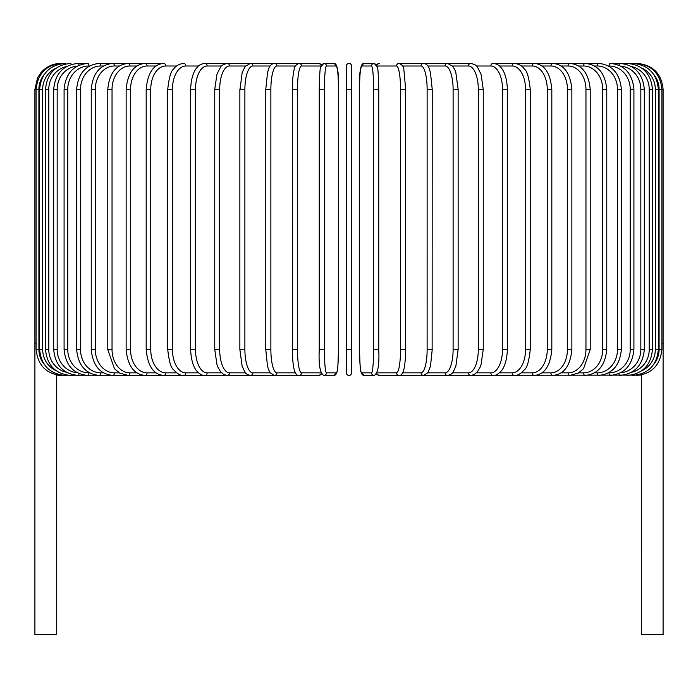 <?xml version="1.0" encoding="UTF-8"?>
<svg xmlns="http://www.w3.org/2000/svg" width="698" height="698" viewBox="0 0 698 698"><rect width="100%" height="100%" fill="white"/><g stroke="black" fill="none" stroke-linecap="round" stroke-linejoin="round"><path stroke-width="1.05" d="M346.409 372.845L346.409 65.996A2.591 2.591 0 0 1 349 63.405A2.591 2.591 0 0 1 351.591 65.996L351.591 372.845A2.591 2.591 0 0 1 349 375.437A2.591 2.591 0 0 1 346.409 372.845A2.591 2.591 0 0 0 349 375.437A2.591 2.591 0 0 0 351.591 372.845A2.591 2.591 0 0 1 349 375.437A2.591 2.591 0 0 1 346.409 372.845L346.409 349.515L346.409 372.845A2.591 2.591 0 0 0 349 375.437A2.591 2.591 0 0 0 351.591 372.845L351.591 349.515L346.409 349.515M44.367 74.293A23.322 23.235 90 0 0 38.905 89.327L34.9 89.327L34.9 343.303L36.087 343.303M34.9 343.303L34.9 634.595L56.669 634.595L56.625 374.887M351.591 65.996L351.591 89.327L351.591 65.996A2.591 2.591 0 0 0 349 63.405A2.591 2.591 0 0 0 346.409 65.996A2.591 2.591 0 0 1 349 63.405A2.591 2.591 0 0 1 351.591 65.996A2.591 2.591 0 0 0 349 63.405A2.591 2.591 0 0 0 346.409 65.996M641.375 374.887L641.331 634.595L663.1 634.595L663.1 343.303L661.913 343.303M60.813 375.411L56.669 375.096M60.813 63.431L60.813 63.405C52.682 63.579 45.981 66.764 40.72 72.958L37.544 77.923L34.9 89.327M62 63.614L61.913 63.405C46.461 64.713 37.849 73.351 36.087 89.327L36.087 349.515L38.905 349.515A23.322 23.235 90 0 0 44.367 364.548M38.905 89.327L38.905 349.515M62 375.227L318.759 375.437A2.591 2.556 90 0 0 321.193 373.613M39.629 89.327L42.674 89.327L42.674 349.515L39.629 349.515L39.629 89.327C41.165 73.56 49.689 64.923 65.193 63.405L65.193 63.405A2.591 0.454 -90 0 1 65.472 63.963M56.398 67.976A23.322 22.973 90 0 0 42.674 89.327M42.674 349.515A23.322 22.973 90 0 0 56.398 370.865M65.472 374.878A2.591 0.454 90 0 1 65.193 375.437C49.689 373.919 41.165 365.281 39.629 349.515M45.518 89.327L48.773 89.327L48.773 349.515L45.518 349.515L45.518 89.327C47.054 73.534 55.421 64.897 70.638 63.405L70.638 63.405A2.591 0.672 -90 0 1 71.179 64.495M66.537 66.528A23.322 22.528 90 0 0 48.773 89.327M48.773 349.515A23.322 22.528 90 0 0 66.537 372.313M71.179 374.355A2.591 0.672 90 0 1 70.638 375.437C55.421 373.945 47.054 365.307 45.518 349.515M53.685 89.327L57.166 89.327L57.166 349.515L53.685 349.515L53.685 89.327C55.221 73.491 63.396 64.853 78.193 63.405A2.591 0.89 -90 0 1 79.04 65.246M77.33 66.074A23.322 21.917 90 0 0 57.166 89.327M57.166 349.515A23.322 21.917 90 0 0 77.33 372.767M79.04 373.596A2.591 0.89 90 0 1 78.193 375.437C63.396 373.988 55.221 365.351 53.685 349.515M64.085 89.327L67.776 89.327L67.776 349.515L64.085 349.515L64.085 89.327C65.629 73.438 73.534 64.792 87.817 63.405L78.193 63.405M89.484 65.996L88.908 65.996A23.322 21.141 90 0 0 67.776 89.327M88.908 65.996A2.591 1.099 -90 0 0 87.817 63.405M67.776 349.515A23.322 21.141 90 0 0 88.908 372.845L89.484 372.845M88.908 372.845A2.591 1.099 90 0 1 87.817 375.437C73.534 374.049 65.629 365.403 64.085 349.515M76.632 89.327L80.523 89.327L80.523 349.515L76.632 349.515L76.632 89.327C78.176 73.36 85.775 64.722 99.421 63.405A2.591 1.3 -90 0 1 100.721 65.996A23.322 20.198 90 0 0 80.523 89.327M103.461 65.996L100.721 65.996M80.523 349.515A23.322 20.198 90 0 0 100.721 372.845L103.461 372.845M100.721 372.845A2.591 1.3 90 0 1 99.421 375.437C85.775 374.119 78.176 365.482 76.632 349.515M91.237 89.327L95.312 89.327L95.312 349.515L91.237 349.515L91.237 89.327C92.773 73.273 100.006 64.635 112.936 63.405A2.591 1.483 -90 0 1 114.42 65.996A23.322 19.108 90 0 0 95.312 89.327M119.297 65.996L114.42 65.996M95.312 349.515A23.322 19.108 90 0 0 114.42 372.845L119.297 372.845M114.42 372.845A2.591 1.483 90 0 1 112.936 375.437C100.006 374.207 92.773 365.569 91.237 349.515M107.78 89.327L112.038 89.327L112.038 349.515L107.78 349.515L107.78 89.327C109.316 73.159 116.13 64.521 128.24 63.405L99.421 63.405M136.86 65.996L129.907 65.996A23.322 17.869 90 0 0 112.038 89.327M129.907 65.996A2.591 1.666 -90 0 0 128.24 63.405L112.936 63.405M112.038 349.515A23.322 17.869 90 0 0 129.907 372.845L136.86 372.845M129.907 372.845A2.591 1.666 90 0 1 128.24 375.437L119.716 373.09L114.455 368.701L107.78 349.515M126.137 89.327L130.561 89.327L130.561 349.515L126.137 349.515L126.137 89.327C127.664 73.02 134.025 64.382 145.219 63.405L128.24 63.405M156.02 65.996L147.06 65.996A23.322 16.49 90 0 0 130.561 89.327M147.06 65.996A2.591 1.832 -90 0 0 145.219 63.405L163.76 63.405A2.591 1.989 -90 0 1 165.74 65.996A23.322 14.99 90 0 0 150.751 89.327L150.751 349.515L146.179 349.515L146.179 89.327L150.751 89.327M130.561 349.515A23.322 16.49 90 0 0 147.06 372.845L156.02 372.845M147.06 372.845A2.591 1.832 90 0 1 145.219 375.437C134.025 374.46 127.664 365.822 126.137 349.515M176.638 65.996L165.74 65.996M150.751 349.515A23.322 14.99 90 0 0 165.74 372.845L176.638 372.845M165.74 372.845A2.591 1.989 90 0 1 163.76 375.437C153.534 374.625 147.671 365.988 146.179 349.515M167.738 89.327L172.45 89.327L172.45 349.515L167.738 349.515L167.738 89.327C169.012 77.522 170.984 70.76 173.662 69.032C175.73 65.848 179.072 63.972 183.705 63.405A2.591 2.12 -90 0 1 185.825 65.996A23.322 13.375 90 0 0 172.45 89.327M198.529 65.996L185.825 65.996M172.45 349.515A23.322 13.375 90 0 0 185.825 372.845L198.529 372.845M185.825 372.845A2.591 2.12 90 0 1 183.705 375.437C180.695 375.821 177.327 373.91 173.593 369.722C170.984 368.09 169.038 361.355 167.738 349.515M190.65 89.327L195.492 89.327L195.492 349.515L190.65 349.515L190.65 89.327C191.104 75.227 195.457 69.181 196.757 67.854C198.59 65.272 201.303 63.788 204.907 63.405A2.591 2.242 -90 0 1 207.149 65.996A23.322 11.665 90 0 0 195.492 89.327M221.545 65.996L207.149 65.996M195.492 349.515A23.322 11.665 90 0 0 207.149 372.845L221.545 372.845M207.149 372.845A2.591 2.242 90 0 1 204.907 375.437C202.411 375.699 199.672 374.189 196.696 370.908C195.457 369.635 191.112 363.667 190.65 349.515M214.757 89.327L219.696 89.327L219.696 349.515L214.757 349.515L214.757 89.327L216.938 74.285L220.524 67.148C220.856 65.708 223.09 64.46 227.208 63.405L204.907 63.405M245.487 65.996L229.555 65.996A23.322 9.859 90 0 0 219.696 89.327M229.555 65.996A2.591 2.347 -90 0 0 227.208 63.405L250.434 63.405A2.591 2.434 -90 0 1 252.868 65.996A23.322 7.975 90 0 0 244.893 89.327L244.893 349.515L239.868 349.515L239.868 89.327L244.893 89.327M219.696 349.515A23.322 9.859 90 0 0 229.555 372.845L245.487 372.845M229.555 372.845A2.591 2.347 90 0 1 227.208 375.437L223.918 374.608L220.524 371.694L218.055 367.497L216.973 364.679L214.757 349.515M240.025 89.327L242.18 72.479L245.042 66.554L250.434 63.405L274.41 63.405A2.591 2.504 -90 0 1 276.914 65.996A23.322 6.038 90 0 0 270.876 89.327L270.876 349.515L265.868 349.515M270.17 65.996L252.868 65.996M244.893 349.515A23.322 7.975 90 0 0 252.868 372.845L270.17 372.845M252.868 372.845A2.591 2.434 90 0 1 250.434 375.437C247.232 374.59 245.426 373.535 245.024 372.261L242.154 366.284L239.868 349.515M265.868 89.327L270.876 89.327M295.376 65.996L276.914 65.996M270.876 349.515A23.322 6.038 90 0 0 276.914 372.845L295.376 372.845M276.914 372.845A2.591 2.504 90 0 1 274.41 375.437L270.047 372.671L268.617 369.774L267.5 366.136L265.781 349.515L265.781 89.327L267.517 72.662L268.625 69.041C269.62 65.699 271.548 63.823 274.41 63.405L318.759 63.405L321.481 64.722L323.881 63.405A2.591 2.583 -90 0 1 326.463 65.996A23.322 2.033 90 0 0 324.43 89.327L324.43 349.515L319.256 349.515L319.256 89.327L324.43 89.327M292.357 89.327L297.461 89.327L297.461 349.515L292.357 349.515M320.888 65.996L301.51 65.996A23.322 4.048 90 0 0 297.461 89.327M301.51 65.996A2.591 2.556 -90 0 0 298.953 63.405C295.751 64.809 294.155 66.825 294.155 69.434L293.605 72.034C292.2 80.846 292.314 88.384 292.314 89.327L292.392 354.061C293.02 367.052 294.451 370.516 294.556 370.795C295.629 374.111 297.095 375.655 298.953 375.437A2.591 2.556 90 0 0 301.51 372.845L320.888 372.845M297.461 349.515A23.322 4.048 90 0 0 301.51 372.845M321.193 65.228A2.591 2.556 -90 0 0 318.759 63.405L298.953 63.405M324.43 349.515A23.322 2.033 90 0 0 326.463 372.845A2.591 2.583 90 0 1 323.881 375.437C320.059 373.535 318.524 364.888 319.256 349.515L319.256 89.327C319.579 75.157 320.042 67.697 320.635 66.956L323.881 63.405L333.819 63.405C337.64 65.315 339.184 73.953 338.443 89.327A23.322 2.033 90 0 0 336.401 65.996L326.463 65.996M338.434 349.515L338.443 89.327L338.434 349.515C338.12 363.684 337.666 371.144 337.073 371.886L333.819 375.437A2.591 2.583 90 0 0 336.401 372.845A23.322 2.033 90 0 0 338.434 349.515C338.12 363.684 337.666 371.144 337.073 371.886L333.819 375.437L323.881 375.437M326.463 372.845L336.401 372.845M336.401 65.996A2.591 2.583 -90 0 0 333.819 63.405M346.409 89.327L351.591 89.327M373.57 89.327L378.744 89.327L378.744 349.515L373.57 349.515L373.57 89.327A23.322 2.033 -90 0 0 371.537 65.996L361.599 65.996A23.322 2.033 -90 0 0 359.566 89.327L359.566 349.515A23.322 2.033 -90 0 0 361.599 372.845L371.537 372.845A23.322 2.033 -90 0 0 373.57 349.515M371.537 372.845A2.591 2.583 -90 0 0 374.119 375.437C377.941 373.535 379.476 364.888 378.744 349.515L378.744 89.327C378.421 75.157 377.958 67.697 377.365 66.956L374.119 63.405A2.591 2.583 90 0 0 371.537 65.996M376.807 65.228A2.591 2.556 90 0 1 379.241 63.405L376.519 64.722L374.119 63.405L364.182 63.405A2.591 2.583 90 0 0 361.599 65.996M374.119 375.437L364.182 375.437L360.927 371.886C360.334 371.144 359.88 363.684 359.557 349.515L359.566 89.327C358.816 73.953 360.36 65.315 364.182 63.405M359.557 349.515C359.88 363.684 360.334 371.144 360.927 371.886L364.182 375.437A2.591 2.583 -90 0 1 361.599 372.845M377.112 372.845L396.49 372.845A23.322 4.048 -90 0 0 400.539 349.515L400.539 89.327L405.643 89.327M405.643 349.515L405.686 89.327L403.845 69.434C403.845 66.825 402.249 64.809 399.047 63.405A2.591 2.556 90 0 0 396.49 65.996L377.112 65.996M400.539 89.327A23.322 4.048 -90 0 0 396.49 65.996M641.331 375.096L399.047 375.437C400.905 375.655 402.371 374.111 403.444 370.795C403.549 370.516 404.98 367.052 405.608 354.061L405.686 349.515L400.539 349.515M376.519 374.119L379.241 375.437A2.591 2.556 -90 0 1 376.807 373.613M379.241 375.437L399.047 375.437A2.591 2.556 -90 0 1 396.49 372.845M402.624 372.845L421.086 372.845A23.322 6.038 -90 0 0 427.124 349.515L427.124 89.327L432.132 89.327M432.132 349.515L432.219 89.327L430.483 72.662L429.375 69.041C428.38 65.699 426.452 63.823 423.59 63.405A2.591 2.504 90 0 0 421.086 65.996L402.624 65.996M427.124 89.327A23.322 6.038 -90 0 0 421.086 65.996M421.086 372.845A2.591 2.504 -90 0 0 423.59 375.437L427.953 372.671L430.5 366.136L432.219 349.515L427.124 349.515M427.83 372.845L445.132 372.845A23.322 7.975 -90 0 0 453.107 349.515L453.107 89.327L458.132 89.327L455.82 72.479L454.956 70.158L452.958 66.554L447.566 63.405A2.591 2.434 90 0 0 445.132 65.996L427.83 65.996M453.107 89.327A23.322 7.975 -90 0 0 445.132 65.996M457.975 349.515L453.107 349.515M458.132 89.327L458.132 349.515L455.846 366.284L452.976 372.261C452.574 373.535 450.768 374.59 447.566 375.437A2.591 2.434 -90 0 1 445.132 372.845M452.513 372.845L468.445 372.845A23.322 9.859 -90 0 0 478.305 349.515L478.305 89.327L483.243 89.327L481.062 74.285L477.476 67.148C477.144 65.708 474.91 64.46 470.792 63.405A2.591 2.347 90 0 0 468.445 65.996L452.513 65.996M478.305 89.327A23.322 9.859 -90 0 0 468.445 65.996M483.243 89.327L483.243 349.515L478.305 349.515M483.243 349.515L481.027 364.679L479.945 367.497L477.476 371.694L474.082 374.608L470.792 375.437A2.591 2.347 -90 0 1 468.445 372.845M476.455 372.845L490.851 372.845A23.322 11.665 -90 0 0 502.508 349.515L502.508 89.327L507.35 89.327C506.896 75.227 502.543 69.181 501.243 67.854C499.41 65.272 496.697 63.788 493.093 63.405A2.591 2.242 90 0 0 490.851 65.996L476.455 65.996M502.508 89.327A23.322 11.665 -90 0 0 490.851 65.996M507.35 89.327L507.35 349.515L502.508 349.515M507.35 349.515C506.888 363.667 502.543 369.635 501.304 370.908C498.328 374.189 495.589 375.699 493.093 375.437A2.591 2.242 -90 0 1 490.851 372.845M499.471 372.845L512.175 372.845A23.322 13.375 -90 0 0 525.55 349.515L525.55 89.327L530.262 89.327C528.988 77.522 527.016 70.76 524.338 69.032C522.27 65.848 518.928 63.972 514.295 63.405A2.591 2.12 90 0 0 512.175 65.996L499.471 65.996M525.55 89.327A23.322 13.375 -90 0 0 512.175 65.996M530.262 89.327L530.262 349.515L525.55 349.515M530.262 349.515C528.962 361.355 527.016 368.09 524.407 369.722C520.673 373.91 517.305 375.821 514.295 375.437A2.591 2.12 -90 0 1 512.175 372.845M521.362 372.845L532.26 372.845A23.322 14.99 -90 0 0 547.249 349.515L547.249 89.327L551.821 89.327C550.329 72.854 544.466 64.216 534.24 63.405A2.591 1.989 90 0 0 532.26 65.996L521.362 65.996M547.249 89.327A23.322 14.99 -90 0 0 532.26 65.996M551.821 89.327L551.821 349.515L547.249 349.515M551.821 349.515C550.329 365.988 544.466 374.625 534.24 375.437A2.591 1.989 -90 0 1 532.26 372.845M541.98 372.845L550.94 372.845A23.322 16.49 -90 0 0 567.439 349.515L567.439 89.327L571.863 89.327C570.336 73.02 563.975 64.382 552.781 63.405A2.591 1.832 90 0 0 550.94 65.996L541.98 65.996M567.439 89.327A23.322 16.49 -90 0 0 550.94 65.996M571.863 89.327L571.863 349.515L567.439 349.515M571.863 349.515C570.336 365.822 563.975 374.46 552.781 375.437A2.591 1.832 -90 0 1 550.94 372.845M561.14 372.845L568.093 372.845A23.322 17.869 -90 0 0 585.962 349.515L585.962 89.327L590.22 89.327C588.684 73.159 581.87 64.521 569.76 63.405A2.591 1.666 90 0 0 568.093 65.996L561.14 65.996M585.962 89.327A23.322 17.869 -90 0 0 568.093 65.996M590.22 89.327L590.22 349.515L585.962 349.515M590.22 349.515L583.545 368.701L578.284 373.09L569.76 375.437A2.591 1.666 -90 0 1 568.093 372.845M578.703 372.845L583.58 372.845A23.322 19.108 -90 0 0 602.688 349.515L602.688 89.327L606.763 89.327C605.227 73.273 597.994 64.635 585.064 63.405A2.591 1.483 90 0 0 583.58 65.996L578.703 65.996M602.688 89.327A23.322 19.108 -90 0 0 583.58 65.996M606.763 89.327L606.763 349.515L602.688 349.515M606.763 349.515C605.227 365.569 597.994 374.207 585.064 375.437A2.591 1.483 -90 0 1 583.58 372.845M594.539 372.845L597.279 372.845A23.322 20.198 -90 0 0 617.477 349.515L617.477 89.327L621.368 89.327C619.824 73.36 612.225 64.722 598.579 63.405A2.591 1.3 90 0 0 597.279 65.996L594.539 65.996M617.477 89.327A23.322 20.198 -90 0 0 597.279 65.996M621.368 89.327L621.368 349.515L617.477 349.515M621.368 349.515C619.824 365.482 612.225 374.119 598.579 375.437A2.591 1.3 -90 0 1 597.279 372.845M608.516 372.845L609.092 372.845A23.322 21.141 -90 0 0 630.224 349.515L630.224 89.327L633.915 89.327C632.371 73.438 624.466 64.792 610.183 63.405A2.591 1.099 90 0 0 609.092 65.996L608.516 65.996M630.224 89.327A23.322 21.141 -90 0 0 609.092 65.996M633.915 89.327L633.915 349.515L630.224 349.515M633.915 349.515C632.371 365.403 624.466 374.049 610.183 375.437A2.591 1.099 -90 0 1 609.092 372.845M620.67 372.767A23.322 21.917 -90 0 0 640.834 349.515L640.834 89.327L644.315 89.327C642.779 73.491 634.604 64.853 619.807 63.405A2.591 0.89 90 0 0 618.96 65.246M640.834 89.327A23.322 21.917 -90 0 0 620.67 66.074M644.315 89.327L644.315 349.515L640.834 349.515M644.315 349.515C642.779 365.351 634.604 373.988 619.807 375.437A2.591 0.89 -90 0 1 618.96 373.596M631.463 372.313A23.322 22.528 -90 0 0 649.227 349.515L649.227 89.327L652.482 89.327C650.946 73.534 642.579 64.897 627.362 63.405A2.591 0.672 90 0 0 626.821 64.495M649.227 89.327A23.322 22.528 -90 0 0 631.463 66.528M652.482 89.327L652.482 349.515L649.227 349.515M652.482 349.515C650.946 365.307 642.579 373.945 627.362 375.437A2.591 0.672 -90 0 1 626.821 374.355M641.602 370.865A23.322 22.973 -90 0 0 655.326 349.515L655.326 89.327L658.371 89.327C656.835 73.56 648.311 64.923 632.807 63.405A2.591 0.454 90 0 0 632.528 63.963M655.326 89.327A23.322 22.973 -90 0 0 641.602 67.976M658.371 89.327L658.371 349.515L655.326 349.515M658.371 349.515C656.835 365.281 648.311 373.919 632.807 375.437A2.591 0.454 -90 0 1 632.528 374.878M653.633 364.548A23.322 23.235 -90 0 0 659.095 349.515L659.095 89.327L663.1 89.327L663.1 343.303M636 375.227L636.087 375.437C651.487 374.18 660.099 365.543 661.913 349.515L661.913 89.327C660.151 73.351 651.539 64.713 636.087 63.405L636 63.614M659.095 89.327A23.322 23.235 -90 0 0 653.633 74.293M661.913 349.515L659.095 349.515M663.1 89.327C661.564 73.587 652.927 64.949 637.187 63.405L637.187 63.431M60.813 375.437L61.913 375.437C46.513 374.18 37.901 365.543 36.087 349.515M146.179 89.327C147.671 72.854 153.534 64.216 163.76 63.405M318.759 63.405L321.481 64.722M321.481 374.119L318.759 375.437M470.792 63.405L399.047 63.405M408.566 63.405L447.566 63.405M493.093 63.405L585.064 63.405M569.76 63.405L598.579 63.405M610.183 63.405L636.087 63.405"/></g></svg>
